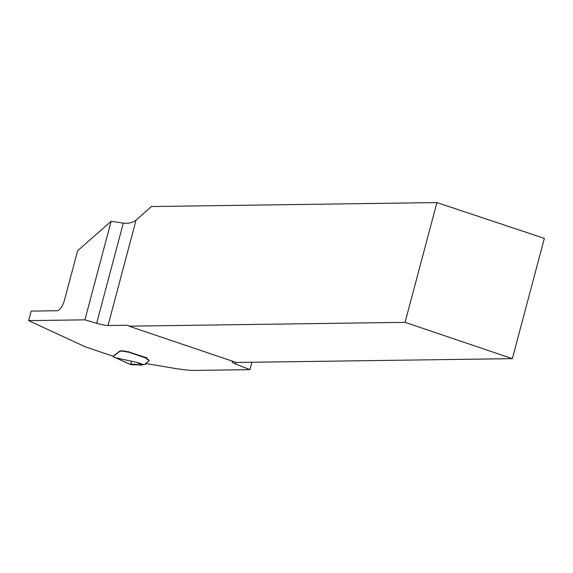 <?xml version="1.0" encoding="UTF-8"?>
<svg xmlns="http://www.w3.org/2000/svg" width="573" height="573" viewBox="0 0 573 573"><rect width="100%" height="100%" fill="white"/><g stroke="black" fill="none" stroke-linecap="round" stroke-linejoin="round"><path stroke-width="0.86" d="M111.133 221.307L123.31 223.112C128.488 223.671 132.735 222.661 136.073 220.068L151.473 206.531L436.927 202.584L544.35 238.368L512.341 358.655L236.262 362.473L128.982 326.166A10.608 4.591 -71.3 0 0 127.894 325.349A10.608 4.591 -71.3 0 0 127.199 325.242L108.018 325.507A10.608 1.447 14.9 0 1 96.651 323.301L84.919 319.841L111.133 221.307L77.606 250.773L64.369 300.524A10.608 4.591 108.7 0 1 56.849 310.745L31.186 311.103L28.65 320.622L84.919 319.841M145.685 363.461A3.739 0.509 14.9 0 0 145.728 363.497L172.602 368.052A66.303 9.053 -165.1 0 0 195.235 370.416L249.935 369.657L251.905 362.251M128.982 326.166L405.061 322.348L512.341 358.655M436.927 202.584L405.061 322.348M249.935 369.657L235.424 363.898A10.608 1.447 14.9 0 1 232.165 361.9A10.608 1.447 14.9 0 1 233.361 361.563L233.569 361.556M28.65 320.622L85.313 346.844L113.132 356.256L119.9 350.984A6.632 0.902 14.9 0 1 119.965 350.948L122.3 350.834A4.971 0.68 14.9 0 1 125.802 351.385L125.716 351.7A4.971 0.68 -165.1 0 0 122.214 351.149L119.879 351.27A6.632 0.902 -165.1 0 0 119.814 351.306L113.096 356.535L113.576 357.079A54.371 7.42 14.9 0 1 115.71 357.81L136.252 362.243L143.436 364.514L145.256 364.464L145.972 363.54L145.85 363.977M147.046 357.91L128.137 351.75A3.316 0.451 14.9 0 1 125.802 351.385M147.089 357.853A1.325 0.573 108.7 0 1 146.91 358.061L146.602 358.247A5.307 0.723 -165.1 0 0 146.273 358.397A5.307 0.723 -165.1 0 0 146.487 358.698L149.037 360.632A6.632 0.902 14.9 0 1 149.073 360.782L149.159 360.467A6.632 0.902 14.9 0 0 149.116 360.31L146.573 358.383A5.307 0.723 14.9 0 1 146.444 358.275M149.073 360.782A6.632 0.902 14.9 0 1 149.016 360.868L145.542 363.569A3.739 0.509 -165.1 0 0 145.506 363.619A3.739 0.509 -165.1 0 0 145.764 363.898L145.85 363.998M128.825 351.743A1.325 0.573 108.7 0 1 128.338 352.066L128.051 352.066A3.316 0.451 14.9 0 1 125.716 351.7M113.239 356.65L113.626 356.85M143.436 364.514L142.09 365.094L139.024 364.965C134.719 364.034 132.034 363.941 130.959 364.693L131.432 361.198L130.766 364.607M142.555 365.03L136.252 362.243M139.354 363.726L139.024 364.965L133.745 364.184L130.959 364.693C132.034 363.941 134.719 364.034 139.024 364.965L130.809 364.664L133.745 364.184L139.024 364.965L139.354 363.726M96.651 323.301L123.31 223.112M136.073 220.068L108.018 325.507M235.84 362.329L235.424 363.898M127.199 325.242L128.517 325.686M146.602 358.247L128.338 352.066M145.857 363.518L145.764 363.898M115.782 357.817L130.959 364.693M113.49 357.065L115.617 357.788M115.596 357.781L130.816 364.672"/></g></svg>

